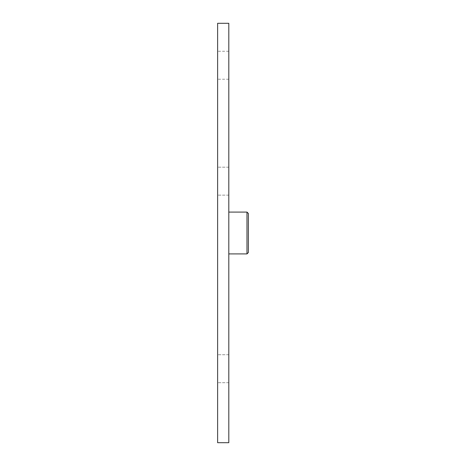 <?xml version="1.0" encoding="UTF-8"?>
<svg xmlns="http://www.w3.org/2000/svg" width="466" height="466" viewBox="0 0 466 466"><rect width="100%" height="100%" fill="white"/><g stroke="black" fill="none" stroke-linecap="round" stroke-linejoin="round"><path stroke-width="0.35" stroke-dasharray="2.33 1.75" d="M217.622 442.7L217.622 23.3M228.806 442.7L228.806 23.3M228.806 65.24L228.806 79.22L228.806 65.24M217.622 65.24L217.622 79.22L217.622 65.24M228.806 194.456L228.806 167.178L228.806 194.456M228.806 233L228.806 253.912L228.806 233M228.806 376.936L228.806 354.743L228.806 376.936M217.622 167.865L217.622 195.138L217.622 167.865M217.622 360.503L217.622 382.702L217.622 360.503M246.98 253.912L246.98 212.088M248.378 252.514L248.378 213.486M228.806 79.22L217.622 79.22M228.806 51.26L217.622 51.26M228.806 195.138L217.622 195.138L228.806 195.138M228.806 167.178L217.622 167.178L228.806 167.178M228.806 354.743L217.622 354.743L228.806 354.743M228.806 382.702L217.622 382.702L228.806 382.702"/><path stroke-width="0.7" d="M217.622 23.3L217.622 442.7L228.806 442.7L228.806 23.3L217.622 23.3M228.806 212.088L246.98 212.088L246.98 253.912L228.806 253.912M246.98 212.088L248.378 213.486L248.378 252.514L246.98 253.912"/></g></svg>
